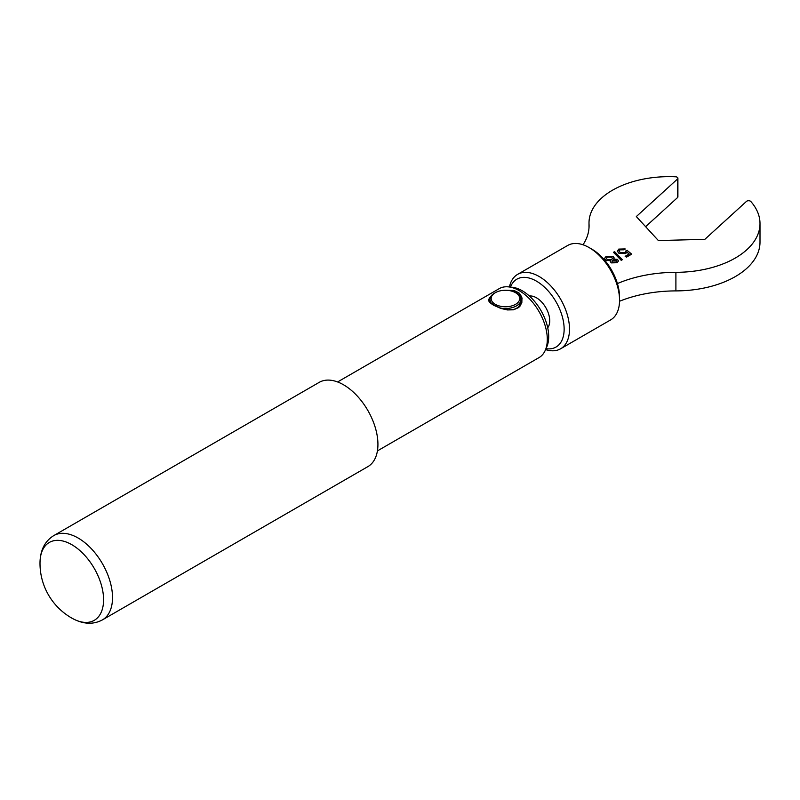 <?xml version="1.0" encoding="UTF-8"?>
<svg xmlns="http://www.w3.org/2000/svg" width="800" height="800" viewBox="0 0 800 800"><rect width="100%" height="100%" fill="white"/><g stroke="black" fill="none" stroke-linecap="round" stroke-linejoin="round"><path stroke-width="1.2" d="M495.33 304.35A14.29 8.25 0 0 0 515.54 304.35A14.29 8.25 0 0 0 515.54 292.69A14.29 8.25 0 0 0 495.33 292.69A14.29 8.25 0 0 0 495.33 304.35M490.94 302.8A15.55 8.98 180 0 1 489.88 299.55A15.55 8.98 180 0 1 494.44 293.2L495.33 292.69M515.54 292.69L516.43 293.2A15.55 8.98 180 0 1 520.99 299.55A15.55 8.98 180 0 1 500.27 308.02M589.16 247.6L591.84 249.15A39.18 22.62 60 0 1 619.55 297.13L619.55 300.23A42.97 24.81 -120 0 0 589.16 247.6L589.16 247.6A42.97 24.81 -120 0 0 567.68 245.47L517.64 274.36A42.97 24.81 60 0 1 539.12 276.49A42.97 24.81 60 0 1 567.19 314.36A42.97 24.81 60 0 1 560.6 348.79A42.97 24.81 60 0 1 545.59 349.59M560.6 348.79L610.65 319.9A42.97 24.81 -120 0 0 619.55 300.23M546 348.67A39.18 22.62 -120 0 0 563.71 323.26A39.18 22.62 -120 0 0 536.44 281.13A39.18 22.62 -120 0 0 510.44 287.07M509.43 286.97A42.97 24.81 60 0 1 517.64 274.36M529.41 296.04A18.79 10.85 60 0 1 536.44 297.78A18.79 10.85 60 0 1 548.06 312.38A18.79 10.85 60 0 1 547.72 327.75M343.52 384.78A48.66 28.09 -120 0 0 319.19 382.37L53.78 535.6A48.66 28.09 60 0 1 78.11 538.01A48.66 28.09 60 0 1 109.9 580.89A48.66 28.09 60 0 1 102.44 619.88L367.85 466.64A48.66 28.09 -120 0 0 375.31 427.65A48.66 28.09 -120 0 0 343.52 384.78M505.82 290.27L514.11 290.5L518.54 292.68C520.45 293.54 522.65 299.51 521.95 298.23L521.85 302.51L519.98 306.19L518.48 307.64L513.49 309.81L507.45 309.94L500.92 308.46L493.7 305.3C486.58 300.77 489.64 300.39 488.73 299.83C489.86 297 488.29 299.28 490.74 296.62M489.88 299.62L490.8 302.65L494.35 305.33L500.86 308.22L508.23 309.83L514.12 309.34C520.3 306.7 517.9 306.8 519.77 305.18L521.11 300.41L520.07 296.16C519.51 295.99 521.75 296.98 516.51 292.52L511.17 290.97M337.6 381.95L499.24 288.63A39.81 22.98 60 0 1 508.46 286.87L512.2 287.25A37.42 21.6 60 0 1 522.25 290.77A37.42 21.6 60 0 1 546.72 347.05L545.19 350.49A39.81 22.98 60 0 1 539.05 357.58L377.41 450.9M508.46 286.87A39.81 22.98 60 0 1 519.15 290.6A39.81 22.98 60 0 1 545.19 350.49M607.34 259.5L611.56 259.5L612.48 258.35L611.55 257.12L607.35 257.12L606.41 258.3L607.34 259.71L611.56 259.5M617.29 251.66L618.73 249.31L625.15 249.13M625.33 256.41L629.16 254.2L626.9 252.05L625.69 253.59L619 253.4L617.24 251.05M625.76 251.19L627.24 250.49L631.54 254.22M619.05 251.11L620.31 252.75L624.83 252.85L625.71 251.22M624.83 252.85L625.78 251.48M617.29 251.45L618.73 249.1L625.15 248.92L623.9 249.81L619.97 249.83L619.05 251.01L620.31 252.55L624.83 252.64M627.24 250.49L631.69 254.14L626.54 257.11L625.15 256.31L629.16 253.99M625.71 251.01L627.24 250.29M613.57 252.45L614.59 251.86L622.25 259.75M621.22 260.34L613.44 252.31L614.59 251.65L622.37 259.68L621.22 260.34M612.62 262.07L615.84 262L616.63 261.03L616.02 260.18L612.77 260.25L611.98 261.2L612.62 262.28L615.84 262M606.41 258.4L607.34 259.71M611.56 259.71L612.47 258.45M611.99 261.31L612.62 262.28M615.84 262.21L616.62 261.14M604.54 258.5L606.11 256.59L612.92 256.51L614.19 258.03M610.35 261.77L610.74 260.74L605.93 260.3L604.54 258.4L606.11 256.39L612.92 256.3L614.19 257.92L613.61 259.08L617.41 259.38L618.53 260.9L617.11 262.72L611.26 262.89L610.35 261.67L610.74 260.74M613.61 259.08L617.41 259.59L618.53 261.01M617.41 283.57A98.75 57.01 180 0 1 675.9 272.33A84.43 48.74 0 0 0 760 223.58A84.43 48.74 0 0 0 750.85 201.52A2.53 1.46 0 0 0 748.72 200.72A2.53 1.46 0 0 0 746.46 201.4L704.86 239.32L658.39 240.57L636.33 216.56L677.51 179.02A2.53 1.46 0 0 0 677.9 178.24A2.53 1.46 0 0 0 675.57 176.79A80.22 46.31 0 0 0 589 222.96A80.22 46.31 0 0 0 589.03 224.28A92.12 53.18 180 0 1 589.07 225.8A92.12 53.18 180 0 1 583.01 244.77M677.9 178.24L677.9 196.82A2.53 1.46 180 0 1 677.51 197.6L677.51 179.02M645.62 226.67L677.51 197.6M619.53 301.26A98.75 57.01 180 0 1 675.9 290.9A84.43 48.74 0 0 0 760 242.16L760 223.58M53.78 535.6C44.77 541.18 40.18 550.32 40 563.03A44.95 25.95 60 0 1 40.01 562.36A44.95 25.95 60 0 1 71.79 544.68A44.95 25.95 60 0 1 103.58 599.4A44.95 25.95 60 0 1 72.37 618.42A44.95 25.95 60 0 1 71.79 618.09C82.89 624.29 93.1 624.89 102.44 619.88M589.03 224.28L589.03 227.32M675.9 272.33L675.9 290.9M489.88 299.55L489.88 301.17M520.99 299.55L520.99 301.92M40.01 562.36A62.99 62.99 0 0 0 72.37 618.42M589 222.96L589 227.88"/></g></svg>
